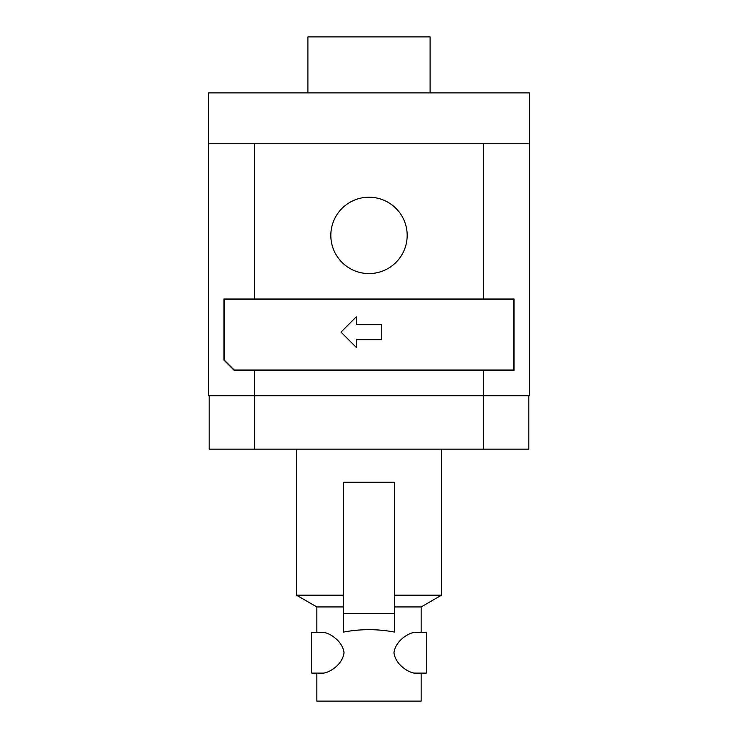 <?xml version="1.0" encoding="UTF-8"?>
<svg xmlns="http://www.w3.org/2000/svg" width="738" height="738" viewBox="0 0 738 738"><rect width="100%" height="100%" fill="white"/><g stroke="black" fill="none" stroke-linecap="round" stroke-linejoin="round"><path stroke-width="1.11" d="M407.173 235.394A38.173 38.173 0 0 1 369 273.567A38.173 38.173 0 0 1 330.827 235.394A38.173 38.173 0 0 1 369 197.221A38.173 38.173 0 0 1 407.173 235.394M441.527 449.165L441.527 595.188L421.167 606.94L421.167 632.392L426.26 632.392L426.26 673.111L414.544 673.111C409.055 672.678 395.596 665.169 393.963 652.752C395.596 640.326 409.055 632.817 414.544 632.392L426.26 632.392M421.167 606.94L394.452 606.94M394.452 613.444L394.452 632.069C377.487 628.877 360.513 628.877 343.548 632.069L343.548 482.246L394.452 482.246L394.452 613.444L343.548 613.444M343.548 606.94L316.833 606.94L296.473 595.188L296.473 449.165M426.26 673.111L421.167 673.111L421.167 701.1L316.833 701.1L316.833 673.111L311.74 673.111L311.74 632.392L316.833 632.392L316.833 606.94M311.74 632.392L323.456 632.392C328.945 632.817 342.404 640.326 344.037 652.752C342.404 665.169 328.945 672.678 323.456 673.111L311.74 673.111M343.548 595.188L296.473 595.188M441.527 595.188L394.452 595.188M529.321 143.781L529.321 92.887L208.679 92.887L208.679 395.725L529.321 395.725L529.321 143.781L483.519 143.781L483.519 299.019L514.054 299.019L514.054 370.273L483.519 370.273L483.519 395.725M430.079 92.887L430.079 36.9L307.921 36.9L307.921 92.887M483.519 143.781L208.679 143.781M209.186 395.725L209.186 449.165L528.814 449.165L528.814 395.725M483.427 395.725L483.427 449.165M254.573 395.725L254.573 449.165M483.519 370.273L234.121 370.273L223.946 360.089L223.946 299.019L483.519 299.019M254.481 143.781L254.481 299.019M254.481 370.273L254.481 395.725M234.232 370.015L224.195 359.987L224.195 299.268L513.805 299.268L513.805 370.015L234.232 370.015M356.279 316.833L356.279 324.462L381.721 324.462L381.721 339.738L356.279 339.738L356.279 347.367L341.011 332.1L356.279 316.833"/></g></svg>
